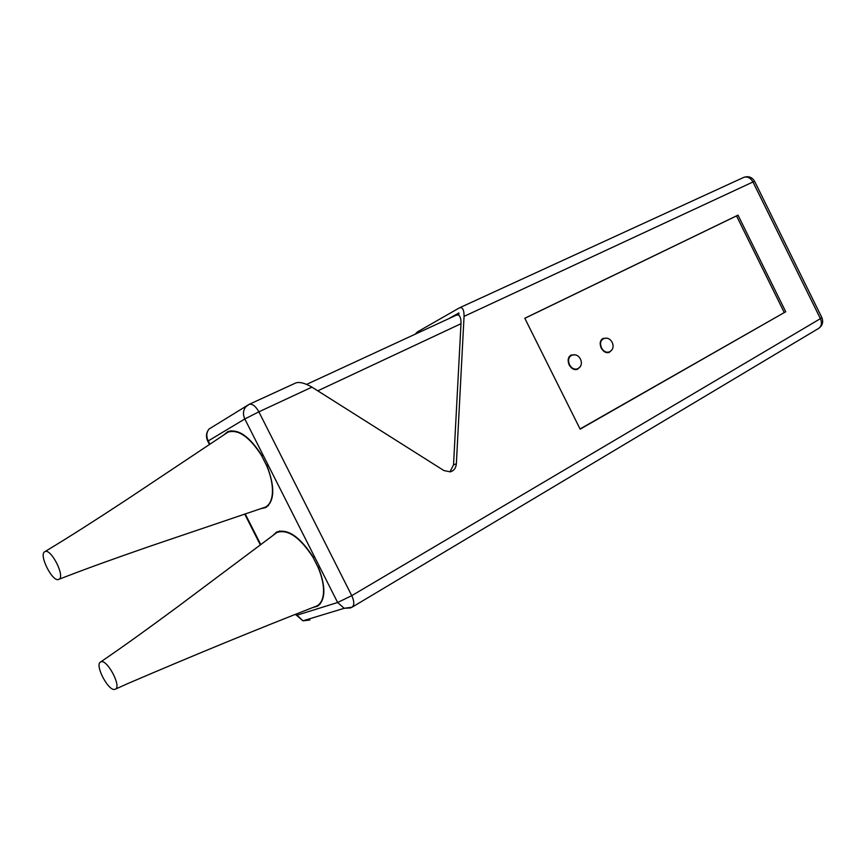 <?xml version="1.0" encoding="UTF-8"?>
<svg xmlns="http://www.w3.org/2000/svg" width="866" height="866" viewBox="0 0 866 866"><rect width="100%" height="100%" fill="white"/><g stroke="black" fill="none" stroke-linecap="round" stroke-linejoin="round"><path stroke-width="1.3" d="M458.785 315.267L458.904 312.918L448.902 318.601M311.944 387.145L258.869 411.837L351.758 595.656L820.405 318.656L752.965 181.979L464.057 316.382L456.36 463.743C455.949 468.116 453.903 470.812 450.244 471.851L443.933 470.574L311.944 387.145C305.146 383.183 299.82 381.754 295.966 382.869L295.674 383.021M580.144 429.157L524.796 318.266L738.016 215.136L785.733 311.749L580.144 429.157M312.778 607.564L317.595 606.2C325.746 599.813 325.941 586.693 318.179 566.84L317.919 566.938M272.931 535.459L276.655 532.016C287.869 528.368 300.177 536.931 313.557 557.693L313.297 557.791M260.785 508.699L265.743 507.573C274.749 500.949 275.074 486.768 266.706 465.042L266.457 465.172M223.893 434.862L227.79 431.625C238.367 428.518 249.787 436.605 262.062 455.862L261.813 455.992M464.057 316.382C464.111 309.844 462.585 306.997 459.478 307.831L417.336 331.959L415.16 334.2M580.047 428.962L785.733 311.749M784.195 312.41L736.522 215.915L738.016 215.136M524.818 318.32L736.522 215.915M574.645 354.908L571.214 355.017C568.009 356.976 567.338 360.267 569.178 364.9C571.419 368.721 574.158 370.204 577.405 369.349L580.036 366.74M606.232 338.281L603.072 338.422C600.019 340.306 599.402 343.51 601.21 348.035C603.407 351.802 606.07 353.274 609.209 352.43L611.634 350.048M458.807 314.802L456.144 315.267M456.36 463.743L453.524 464.923L449.941 471.905M453.524 464.923L460.993 323.711C461.145 319.121 460.322 316.252 458.525 315.105L458.796 314.986M58.91 579.311L59.451 579.105C88.343 567.869 112.97 559.111 148.79 546.652L265.472 507.086C269.207 505.084 271.469 500.97 272.249 494.724C273.082 486.335 271.231 476.657 266.685 465.702L261.521 455.494C249.473 436.854 238.312 429.071 228.018 432.134L125.516 500.44C93.95 521.115 71.651 535.502 44.902 551.642C38.126 554.088 52.804 583.143 58.888 579.322L58.91 579.311C65.556 576.81 50.942 547.918 44.902 551.642M115.438 689.141L127.573 683.664C196.42 654.144 259.573 628.218 317.032 605.875L317.313 605.713C320.366 603.883 322.325 600.528 323.18 595.646C324.339 587.765 322.661 578.369 318.147 567.457L313.005 557.293C299.853 537.169 287.826 528.909 276.904 532.503L177.411 606.99C146.798 629.55 125.938 644.672 100.618 661.981C94.253 664.547 108.596 691.902 114.972 689.336L115.438 689.141C121.9 686.305 106.431 657.954 100.618 661.981M208.241 440.935L244.818 418.971L258.869 411.837C255.6 406.035 252.342 403.556 249.116 404.368L245.717 406.912C243.075 410.441 242.783 414.457 244.818 418.971L337.632 602.498L296.594 615.315L295.761 614.828M295.966 382.869L249.116 404.368L209.02 429.038C206.444 432.448 206.13 436.291 208.067 440.588L209.929 444.247M245.219 513.906L260.785 544.627M296.042 614.221L302.927 620.814L309.931 620.002L307.04 619.569M743.331 177.584L743.656 177.422C747.369 176.209 750.465 177.736 752.965 181.979L754.643 181.373L821.769 317.432L820.405 318.656C822.17 322.942 821.585 326.19 818.651 328.387C822.473 325.638 823.555 322.065 821.877 317.66M351.423 607.477L352.051 607.207C354.443 605.182 354.346 601.329 351.758 595.656L337.632 602.498L344.203 608.3L350.535 607.943M209.485 444.55L207.613 440.859C205.74 436.518 206.216 432.578 209.02 429.038L211.044 427.826M317.779 390.837L460.993 323.711M569.503 364.727C571.603 368.31 574.169 369.706 577.221 368.905C585.806 365.766 579.646 351.477 571.419 355.461C568.41 357.29 567.771 360.375 569.503 364.727M601.524 347.861C603.58 351.401 606.081 352.776 609.025 351.997C617.447 348.836 611.342 334.893 603.266 338.855C600.409 340.63 599.824 343.629 601.524 347.861M754.6 181.275C751.991 177.065 748.343 175.776 743.656 177.422L459.478 307.831M295.544 614.416L302.927 620.814L344.203 608.3L352.051 607.207L818.651 328.387M260.352 544.952L244.71 514.079M306.629 384.385L456.425 315.127M230.995 430.748L228.018 432.134M268.384 505.582L265.472 507.086M279.783 530.966L276.904 532.503M320.128 604.067L317.313 605.713M575.554 369.652L577.221 368.905M569.427 356.402L571.138 355.59M607.402 352.733L609.025 351.997M601.372 339.753L603.039 338.963"/></g></svg>
